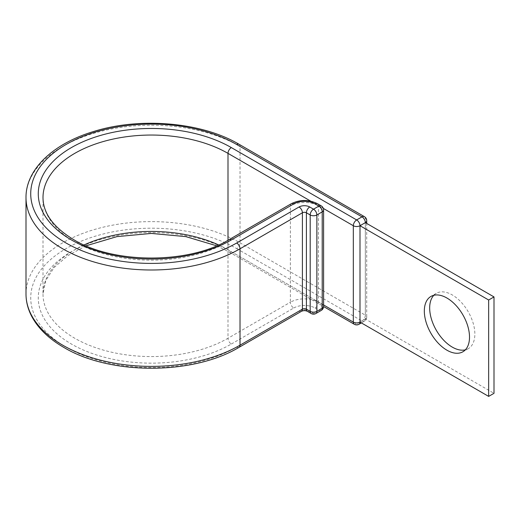 <?xml version="1.0" encoding="UTF-8"?>
<svg xmlns="http://www.w3.org/2000/svg" width="520" height="520" viewBox="0 0 520 520"><rect width="100%" height="100%" fill="white"/><g stroke="black" fill="none" stroke-linecap="round" stroke-linejoin="round"><path stroke-width="0.39" stroke-dasharray="2.6 1.95" d="M433.843 295.282A31.954 18.447 60 0 1 436.287 293.351A31.954 18.447 60 0 1 452.263 294.931A31.954 18.447 60 0 1 473.135 323.089A31.954 18.447 60 0 1 468.24 348.693A31.954 18.447 60 0 1 465.341 349.843M365.339 222.644L365.339 319.026L494 393.309M359.996 322.114L365.339 319.026A4.719 2.724 180 0 0 366.724 317.103L366.724 223.438M84.103 244.946A108.368 62.569 0 0 0 42.998 294.002L42.998 197.613A108.368 62.569 0 0 0 74.737 241.852A108.368 62.569 0 0 0 228 241.852L290.381 205.836A19.832 11.453 180 0 1 318.428 205.836L322.212 208.026L322.212 304.408A4.719 2.724 -60 0 1 318.87 310.193L313.528 313.281A4.719 2.724 -60 0 1 311.168 313.514M86.073 245.804L67.704 255.723L54.035 267.611L45.741 280.625L42.998 294.002A108.368 62.569 0 0 0 74.737 338.24A108.368 62.569 0 0 0 228 338.24L228 241.852A4.719 2.724 60 0 1 228.975 239.694M231.335 344.026L293.722 308.009A4.719 2.724 60 0 1 290.381 302.224L228 338.24A4.719 2.724 60 0 0 231.335 344.026A113.094 65.293 0 0 1 71.403 344.026A113.094 65.293 0 0 1 71.403 251.686A113.094 65.293 0 0 1 231.335 251.686A4.719 2.724 -60 0 1 228.975 251.921A4.719 2.724 -60 0 1 228 249.763A108.368 62.569 0 0 0 218.634 244.946M239.037 144.267A4.719 2.724 -60 0 1 240.019 146.432L240.019 242.821A4.719 2.724 -60 0 1 236.678 248.606A120.647 69.654 0 0 0 66.059 248.606A120.647 69.654 0 0 0 66.059 347.106A120.647 69.654 0 0 0 236.678 347.106L299.058 311.09A7.553 4.362 180 0 1 309.745 311.09L313.528 313.281A4.719 2.724 60 0 0 315.894 313.514M364.364 216.625A4.719 2.724 -60 0 1 365.339 218.784L365.339 315.172L240.019 242.821A125.366 72.384 0 0 0 103.389 227.13A125.366 72.384 0 0 0 26 294.002M366.724 220.714A4.719 2.724 180 0 0 365.339 218.784L240.019 146.432A125.366 72.384 0 0 0 103.389 130.741A125.366 72.384 0 0 0 26 197.613M307.385 311.324A4.719 2.724 120 0 0 309.745 311.09M293.722 308.009A15.113 8.723 180 0 1 315.088 308.009A4.719 2.724 120 0 0 318.428 302.224L322.212 304.408A4.719 2.724 0 0 1 323.596 306.339M315.088 308.009L318.87 310.193A4.719 2.724 60 0 0 321.236 310.427M291.356 203.678A4.719 2.724 60 0 0 290.381 205.836L290.381 302.224A19.832 11.453 180 0 1 318.428 302.224L318.428 205.836A4.719 2.724 120 0 0 317.447 203.678M321.236 205.862A4.719 2.724 -60 0 1 322.212 208.026A4.719 2.724 180 0 1 323.596 209.95M301.425 311.324A4.719 2.724 60 0 1 299.058 311.09M239.037 347.341A4.719 2.724 60 0 1 236.678 347.106M323.596 304.954L228 249.763L228 240.253M310.784 201.169L323.336 208.416M236.678 248.606L361.998 320.957A4.719 2.724 -120 0 0 364.364 321.191A4.719 4.719 0 0 0 366.724 317.103A4.719 2.724 180 0 0 365.339 315.172A4.719 2.724 -60 0 1 361.998 320.957L356.655 324.038A4.719 2.724 -60 0 1 354.296 324.272M231.335 251.686L356.655 324.038A4.719 2.724 -120 0 0 359.021 324.272M361.381 322.913L364.364 321.191A4.719 2.724 -120 0 0 365.339 319.026M216.665 245.804L228.975 251.921L323.589 306.547M436.287 293.351L430.944 296.433M468.24 348.693L462.897 351.774"/><path stroke-width="0.78" d="M446.921 298.019A31.954 18.447 -120 0 0 430.944 296.433A31.954 18.447 -120 0 0 426.049 322.036A31.954 18.447 -120 0 0 446.921 350.194A31.954 18.447 -120 0 0 462.897 351.774A31.954 18.447 -120 0 0 467.792 326.17A31.954 18.447 -120 0 0 446.921 298.019M465.341 349.843A31.954 18.447 60 0 1 452.263 347.106A31.954 18.447 60 0 1 432.192 321.399A31.954 18.447 60 0 1 433.843 295.282M323.589 306.547L354.296 324.272A4.719 4.719 0 0 0 359.021 324.272A4.719 2.724 -120 0 0 359.996 322.114L359.996 225.725L488.657 300.007L488.657 396.396L359.996 322.114A4.719 2.724 180 0 1 353.321 322.114L353.321 225.725A4.719 2.724 -60 0 1 356.655 219.941L361.998 216.859A4.719 2.724 -60 0 1 364.364 216.625L239.037 144.267A4.719 2.724 -60 0 0 236.678 144.501A120.647 69.654 0 0 0 66.059 144.501A120.647 69.654 0 0 0 66.059 243.009A120.647 69.654 0 0 0 236.678 243.009A4.719 2.724 60 0 1 240.019 248.794L302.4 212.778A2.834 1.638 180 0 1 306.41 212.778L310.193 214.962A4.719 2.724 -60 0 1 313.528 209.177L318.87 206.096A4.719 2.724 -60 0 1 321.236 205.862L317.447 203.678A4.719 2.724 120 0 0 315.088 203.911L318.87 206.096A4.719 2.724 60 0 1 322.212 211.881L316.869 214.962L316.869 311.35L322.212 308.269L322.212 211.881A4.719 2.724 180 0 0 323.596 209.95A4.719 4.719 0 0 0 321.236 205.862M228 240.253L228 153.374A4.719 2.724 -60 0 1 231.335 147.589L356.655 219.941A4.719 2.724 -120 0 1 359.996 225.725L365.339 222.644L494 296.92L494 393.309L488.657 396.396M494 296.92L488.657 300.007M231.335 147.589A113.094 65.293 0 0 0 71.403 147.589A113.094 65.293 0 0 0 71.403 239.928A113.094 65.293 0 0 0 231.335 239.928L293.722 203.911A15.113 8.723 180 0 1 315.088 203.911M310.784 201.169L228 153.374A108.368 62.569 0 0 0 109.895 139.809A108.368 62.569 0 0 0 42.998 197.613C43.121 213.311 53.378 227.338 73.762 239.694C113.692 264.141 189.046 264.141 228.975 239.694A4.719 2.724 60 0 1 231.335 239.928M218.634 244.946A108.368 62.569 0 0 0 84.103 244.946M26 294.002L26 197.613A125.366 72.384 0 0 0 62.718 248.794A125.366 72.384 0 0 0 240.019 248.794L240.019 345.183A4.719 2.724 60 0 1 239.037 347.341C192.972 375.2 109.766 375.2 63.7 347.341C48.666 338.644 37.934 328.198 31.519 315.991C27.859 308.88 26.02 301.548 26 294.002A125.366 72.384 0 0 0 62.718 345.183A125.366 72.384 0 0 0 240.019 345.183L302.4 309.166A2.834 1.638 180 0 1 306.41 309.166L310.193 311.35L310.193 214.962A4.719 2.724 0 0 0 316.869 214.962A4.719 2.724 60 0 0 313.528 209.177L309.745 206.993A4.719 2.724 120 0 0 306.41 212.778L306.41 309.166A4.719 2.724 120 0 0 307.385 311.324L311.168 313.514A4.719 2.724 -60 0 1 310.193 311.35A4.719 2.724 180 0 0 316.869 311.35A4.719 2.724 60 0 1 315.894 313.514A4.719 4.719 0 0 1 311.168 313.514M236.678 243.009L299.058 206.993A4.719 2.724 60 0 1 302.4 212.778L302.4 309.166A4.719 2.724 60 0 1 301.425 311.324C303.407 310.427 305.389 310.427 307.385 311.324M299.058 206.993A7.553 4.362 180 0 1 309.745 206.993M228.975 239.694L291.356 203.678A4.719 2.724 60 0 1 293.722 203.911M323.336 208.416L353.321 225.725A4.719 2.724 180 0 0 359.996 225.725M236.678 144.501L361.998 216.859A4.719 2.724 -120 0 1 365.339 222.644A4.719 2.724 180 0 0 366.724 220.714A4.719 4.719 0 0 0 364.364 216.625M354.296 324.272A4.719 2.724 -60 0 1 353.321 322.114L323.596 304.954M321.236 310.427A4.719 4.719 0 0 0 323.596 306.339A4.719 2.724 0 0 1 322.212 308.269A4.719 2.724 60 0 1 321.236 310.427L315.894 313.514M86.073 245.804L116.935 236.613L151.365 233.428L185.803 236.613L216.665 245.804M26 197.613C25.721 169.488 53.105 143.741 93.08 131.677C139.666 116.812 201.636 122.07 239.037 144.267M291.356 203.678C300.053 199.44 308.75 199.44 317.447 203.678M239.037 347.341L301.425 311.324M366.724 223.438L366.724 220.714M359.021 324.272L361.381 322.913M323.596 306.339L323.596 209.95"/></g></svg>
